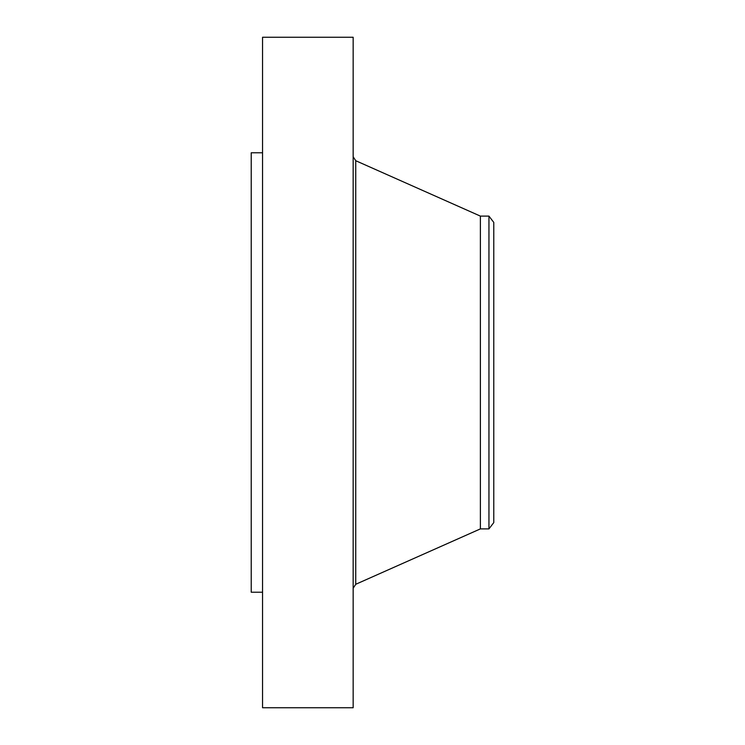 <?xml version="1.0" encoding="UTF-8"?>
<svg xmlns="http://www.w3.org/2000/svg" width="745" height="745" viewBox="0 0 745 745"><rect width="100%" height="100%" fill="white"/><g stroke="black" fill="none" stroke-linecap="round" stroke-linejoin="round"><path stroke-width="1.12" d="M262.547 707.75L262.547 37.25L353.158 37.25L353.158 707.75L262.547 707.75M262.547 592.228L251.223 592.228L251.223 152.772L262.547 152.772M493.777 222.41L493.777 522.59L488.943 528.894L488.943 216.106L493.777 222.41M488.943 528.894L480.385 528.894L480.385 216.106L355.738 160.715L353.158 156.748M480.385 528.894L355.738 584.285L355.738 160.715M488.943 216.106L480.385 216.106M355.738 584.285L353.158 588.252"/></g></svg>
